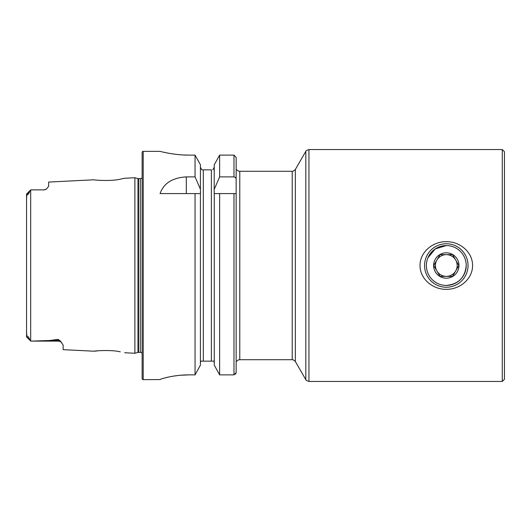 <?xml version="1.0" encoding="UTF-8"?>
<svg xmlns="http://www.w3.org/2000/svg" width="531" height="531" viewBox="0 0 531 531"><rect width="100%" height="100%" fill="white"/><g stroke="black" fill="none" stroke-linecap="round" stroke-linejoin="round"><path stroke-width="0.8" d="M26.55 330.68L26.776 336.787C26.331 334.484 29.437 337.57 29.537 339.375L30.718 341.114L58.071 341.114L31.269 341.114L49.854 340.484L58.071 339.362L60.322 340.982L63.143 345.077L63.143 349.663L94.186 351.217C93.502 350.878 111.556 349.59 120.252 351.827L120.291 351.834M111.158 350.672L109.565 350.573M142.129 353.321A2.177 2.177 0 0 0 140.317 352.352L138.551 352.352A2.177 2.177 0 0 0 137.987 352.425L137.987 178.575L134.881 177.746L124.685 178.257L120.232 179.173C111.596 181.403 93.483 180.122 94.186 179.783L48.653 182.067L48.653 186.354L46.35 189.063A5.071 5.071 0 0 1 43.582 189.886L30.718 189.886L29.537 191.625C29.417 193.476 26.318 196.497 26.776 194.213L26.55 200.32M446.299 289.302C433.163 289.647 419.921 279.193 420.028 265.5C419.888 251.82 433.236 241.313 446.299 241.698C459.408 241.339 472.69 251.813 472.563 265.5C472.696 279.2 459.375 289.674 446.299 289.302M446.299 245.574A19.926 19.926 0 0 1 466.225 265.5A19.926 19.926 0 0 1 446.299 285.426A19.926 19.926 0 0 1 426.373 265.5A19.926 19.926 0 0 1 446.299 245.574L435.214 248.939L427.906 257.834M502.273 149.556L504.45 151.733L504.45 379.267L502.273 381.444L502.273 149.556L308.949 149.556L308.949 381.444L502.273 381.444M60.322 340.982A5.071 4.766 0 0 0 58.071 340.484L58.071 341.114A5.071 5.071 0 0 1 61.835 342.787M30.718 189.886L43.582 189.886M26.596 194.007L30.685 189.919M46.35 189.063L43.582 190.052M235.545 374.182L236.149 372.603L236.149 361.153L236.879 361.153A3.624 3.624 0 0 1 239.773 359.706L292.209 359.706L292.209 171.294L239.773 171.294A3.624 3.624 0 0 1 236.879 169.847L236.149 169.847L236.879 169.847M143.217 151.368A1.089 1.089 0 0 0 142.129 152.457L142.129 378.543A1.089 1.089 0 0 0 143.217 379.632L143.217 151.368L160.063 151.368C159.718 151.242 173.484 155.198 189.049 155.112L195.056 155.112L200.426 164.756L195.056 155.112L195.056 176.883L200.426 189.228L200.426 164.756M140.317 352.352L140.317 178.648A2.177 2.177 0 0 0 142.129 177.679M140.317 178.648L138.551 178.648A2.177 2.177 0 0 1 137.987 178.575M137.987 352.425L134.881 353.254L134.881 177.746M195.056 176.883L186.315 176.883C172.422 177.732 163.674 183.295 160.063 193.583L195.056 193.583L195.056 374.873L200.426 365.129L195.056 374.873L189.049 374.873C173.458 374.78 159.751 379.2 160.063 379.572L143.217 379.632M124.685 352.743L134.881 353.254M30.679 189.919L30.679 341.081L31.269 341.114M446.299 285.426C458.412 284.251 465.056 277.607 466.225 265.5M26.55 317.166L26.55 323.897M98.647 350.732L94.186 351.217M29.537 339.375L26.55 336.846L26.55 194.154M200.426 365.129L200.426 193.583L195.056 193.583L200.519 193.583L200.426 189.228M214.265 365.129L214.265 193.583L236.149 193.583L236.149 372.603L233.979 374.873L219.635 374.873L214.265 365.129L219.635 374.873L219.635 193.583L214.172 193.583L214.265 164.756L219.635 155.112L214.265 164.756M162.28 151.912L164.909 152.503M165.028 152.53L168.573 153.227M172.94 153.944L177.878 154.548M183.427 154.966L189.049 155.112M160.063 379.565L160.621 379.253M161.351 378.981L162.254 378.683M165.022 377.893L168.539 377.056M172.92 376.213L177.872 375.517M180.586 375.244L189.049 374.873M200.857 361.153L202.059 361.153M202.782 169.847L201.853 169.847L200.426 167.238L201.853 169.847M214.265 362.62L213.913 361.153L200.784 361.153L200.426 362.62L200.512 361.87M211.371 361.153L211.371 169.847L203.327 169.847L203.327 361.153M212.838 169.847L214.265 167.238L212.838 169.847M213.913 361.16L214.179 361.87M214.265 189.228L219.635 176.883L219.635 155.112L233.979 155.112L236.149 157.362L236.149 361.153L236.879 361.153M219.635 176.883L233.979 176.883C235.425 177.208 236.149 178.15 236.149 179.697L236.149 157.362M236.149 179.697L236.149 193.583M440.02 276.372L452.571 276.372L455.711 270.936A10.872 10.872 0 0 0 446.299 254.628A10.872 10.872 0 0 1 455.711 260.064L458.85 265.5L452.571 276.372L446.299 276.372A10.872 10.872 0 0 0 455.711 270.936A10.872 10.872 0 0 1 446.299 276.372L440.02 276.372L433.747 265.5L440.02 254.628L452.571 254.628L458.85 265.5M446.299 252.816A12.684 12.684 0 0 1 458.976 265.5A12.684 12.684 0 0 1 446.299 278.184A12.684 12.684 0 0 1 433.615 265.5A12.684 12.684 0 0 1 446.299 252.816M446.299 287.238A21.738 21.738 0 0 1 424.561 265.5A21.738 21.738 0 0 1 446.299 243.762A21.738 21.738 0 0 1 468.037 265.5A21.738 21.738 0 0 1 446.299 287.238M452.571 254.628L440.318 254.628M440.02 254.628L436.887 260.064A10.872 10.872 0 0 0 446.299 276.372A10.872 10.872 0 0 1 436.887 270.936L433.747 265.5M446.299 254.628A10.872 10.872 0 0 0 436.887 260.064A10.872 10.872 0 0 1 446.299 254.628M292.209 171.294C292.309 171.772 293.358 171.168 295.349 169.482L295.349 361.518L305.81 379.632C305.444 379.95 306.493 380.554 308.949 381.444M295.349 169.482L305.81 151.368L305.81 379.632M239.773 359.706L239.773 171.294M138.551 352.352L138.551 178.648M233.979 374.873L233.979 193.583M233.979 176.883L233.979 155.112M186.315 176.883L186.315 193.583M26.776 194.213L29.537 191.625M49.854 340.484L58.071 340.484L58.071 339.362M26.596 336.993L30.685 341.081L26.596 336.993M305.81 151.368C305.444 151.05 306.493 150.446 308.949 149.556M292.209 359.706C292.309 359.228 293.358 359.832 295.349 361.518"/></g></svg>
